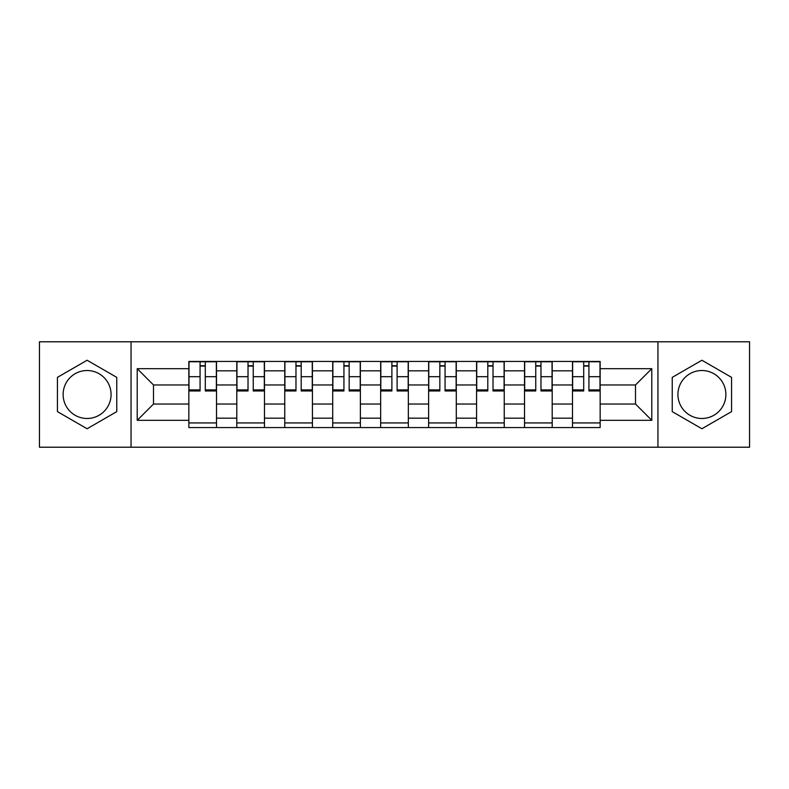 <?xml version="1.0" encoding="UTF-8"?>
<svg xmlns="http://www.w3.org/2000/svg" width="789" height="789" viewBox="0 0 789 789"><rect width="100%" height="100%" fill="white"/><g stroke="black" fill="none" stroke-linecap="round" stroke-linejoin="round"><path stroke-width="1.18" d="M87.096 418.476A23.976 23.976 0 0 1 63.12 394.5A23.976 23.976 0 0 1 87.096 370.524A23.976 23.976 0 0 1 111.071 394.5A23.976 23.976 0 0 1 87.096 418.476M701.904 418.476A23.976 23.976 0 0 1 677.929 394.5A23.976 23.976 0 0 1 701.904 370.524A23.976 23.976 0 0 1 725.88 394.5A23.976 23.976 0 0 1 701.904 418.476M657.947 447.215L749.55 447.215L749.55 341.785L39.45 341.785L39.45 447.215L657.947 447.215L657.947 341.785M236.799 427.549L236.799 370.83L216.511 370.83L216.511 427.549M216.511 370.83L216.511 361.451M236.799 370.83L236.799 361.451M264.473 361.451L264.473 427.549M284.76 427.549L284.76 361.451M312.424 361.451L312.424 427.549M332.711 427.549L332.711 361.451M360.376 361.451L360.376 427.549M380.663 427.549L380.663 361.451M408.337 361.451L408.337 427.549M428.624 427.549L428.624 361.451M456.289 361.451L456.289 427.549M476.576 427.549L476.576 361.451M504.24 361.451L504.24 427.549M524.527 427.549L524.527 361.451M552.201 361.451L552.201 427.549M572.489 427.549L572.489 361.451M572.489 404.027L552.201 404.027M524.527 404.027L504.24 404.027M476.576 404.027L456.289 404.027M428.624 404.027L408.337 404.027M380.663 404.027L360.376 404.027M332.711 404.027L312.424 404.027M284.76 404.027L264.473 404.027M236.799 404.027L216.511 404.027M572.489 384.973L552.201 384.973M524.527 384.973L504.24 384.973M476.576 384.973L456.289 384.973M428.624 384.973L408.337 384.973M380.663 384.973L360.376 384.973M332.711 384.973L312.424 384.973M284.76 384.973L264.473 384.973M236.799 384.973L216.511 384.973M153.5 404.027L188.847 404.027L188.847 384.973L153.5 384.973L153.5 404.027L137.207 420.32L137.207 368.68L188.847 368.68L188.847 384.973M600.153 384.973L600.153 404.027L635.5 404.027L635.5 384.973L600.153 384.973L600.153 361.451L188.847 361.451L188.847 368.68M600.153 368.68L651.793 368.68L651.793 420.32L600.153 420.32L600.153 404.027M188.847 404.027L188.847 427.549L600.153 427.549L600.153 420.32M188.847 420.32L137.207 420.32M131.053 447.215L131.053 341.785M116.762 377.369L87.096 360.248L57.429 377.369L57.429 411.631L87.096 428.752L116.762 411.631L116.762 377.369M731.571 377.369L701.904 360.248L672.238 377.369L672.238 411.631L701.904 428.752L731.571 411.631L731.571 377.369M216.511 422.934L188.847 422.934M200.071 366.066L205.298 366.066M264.473 422.934L236.799 422.934M248.022 366.066L253.249 366.066M312.424 422.934L284.76 422.934M295.974 366.066L301.201 366.066M360.376 422.934L332.711 422.934M343.935 366.066L349.162 366.066M408.337 422.934L380.663 422.934M391.886 366.066L397.114 366.066M456.289 422.934L428.624 422.934M439.838 366.066L445.065 366.066M504.24 422.934L476.576 422.934M487.799 366.066L493.026 366.066M552.201 422.934L524.527 422.934M535.751 366.066L540.978 366.066M600.153 422.934L572.489 422.934M583.702 366.066L588.929 366.066M137.207 368.68L153.5 384.973M635.5 404.027L651.793 420.32M635.5 384.973L651.793 368.68M205.298 390.969L205.298 361.766L216.364 361.766L216.364 390.969L205.298 390.969M200.071 365.761L205.298 365.761M195.149 361.766L189.005 361.766L189.005 390.969L200.071 390.969L200.071 361.766L199.144 361.766M189.005 361.766L205.298 361.766M253.249 390.969L253.249 361.766L264.315 361.766L264.315 390.969L253.249 390.969M248.022 365.761L253.249 365.761M253.249 361.766L236.956 361.766L236.956 390.969L248.022 390.969L248.022 361.766L247.105 361.766M301.201 390.969L301.201 361.766L312.266 361.766L312.266 390.969L301.201 390.969M295.974 365.761L301.201 365.761M291.062 361.766L284.908 361.766L284.908 390.969L295.974 390.969L295.974 361.766L295.056 361.766M284.908 361.766L301.201 361.766M349.162 390.969L349.162 361.766L360.228 361.766L360.228 390.969L349.162 390.969M343.935 365.761L349.162 365.761M339.014 361.766L332.869 361.766L332.869 390.969L343.935 390.969L343.935 361.766L343.008 361.766M332.869 361.766L349.162 361.766M397.114 390.969L397.114 361.766L408.179 361.766L408.179 390.969L397.114 390.969M391.886 365.761L397.114 365.761M386.965 361.766L380.821 361.766L380.821 390.969L391.886 390.969L391.886 361.766L390.969 361.766M380.821 361.766L397.114 361.766M445.065 390.969L445.065 361.766L456.131 361.766L456.131 390.969L445.065 390.969M439.838 365.761L445.065 365.761M434.926 361.766L428.772 361.766L428.772 390.969L439.838 390.969L439.838 361.766L438.921 361.766M428.772 361.766L445.065 361.766M493.026 390.969L493.026 361.766L504.092 361.766L504.092 390.969L493.026 390.969M487.799 365.761L493.026 365.761M482.878 361.766L476.734 361.766L476.734 390.969L487.799 390.969L487.799 361.766L486.872 361.766M476.734 361.766L493.026 361.766M540.978 390.969L540.978 361.766L552.044 361.766L552.044 390.969L540.978 390.969M535.751 365.761L540.978 365.761M530.829 361.766L524.685 361.766L524.685 390.969L535.751 390.969L535.751 361.766L534.834 361.766M524.685 361.766L540.978 361.766M588.929 390.969L588.929 361.766L599.995 361.766L599.995 390.969L588.929 390.969M583.702 365.761L588.929 365.761M578.791 361.766L572.636 361.766L572.636 390.969L583.702 390.969L583.702 361.766L582.785 361.766M572.636 361.766L588.929 361.766M524.527 370.83L504.24 370.83M476.576 370.83L456.289 370.83M428.624 370.83L408.337 370.83M380.663 370.83L360.376 370.83M332.711 370.83L312.424 370.83M284.76 370.83L264.473 370.83M572.489 370.83L552.201 370.83M524.527 418.17L504.24 418.17M476.576 418.17L456.289 418.17M428.624 418.17L408.337 418.17M380.663 418.17L360.376 418.17M332.711 418.17L312.424 418.17M284.76 418.17L264.473 418.17M236.799 418.17L216.511 418.17M572.489 418.17L552.201 418.17M205.298 389.904L216.364 389.904M205.298 376.688L216.364 376.688M189.005 389.904L200.071 389.904M189.005 376.688L200.071 376.688M253.249 389.904L264.315 389.904M253.249 376.688L264.315 376.688M236.956 389.904L248.022 389.904M236.956 376.688L248.022 376.688M301.201 389.904L312.266 389.904M301.201 376.688L312.266 376.688M284.908 389.904L295.974 389.904M284.908 376.688L295.974 376.688M349.162 389.904L360.228 389.904M349.162 376.688L360.228 376.688M332.869 389.904L343.935 389.904M332.869 376.688L343.935 376.688M397.114 389.904L408.179 389.904M397.114 376.688L408.179 376.688M380.821 389.904L391.886 389.904M380.821 376.688L391.886 376.688M445.065 389.904L456.131 389.904M445.065 376.688L456.131 376.688M428.772 389.904L439.838 389.904M428.772 376.688L439.838 376.688M493.026 389.904L504.092 389.904M493.026 376.688L504.092 376.688M476.734 389.904L487.799 389.904M476.734 376.688L487.799 376.688M540.978 389.904L552.044 389.904M540.978 376.688L552.044 376.688M524.685 389.904L535.751 389.904M524.685 376.688L535.751 376.688M588.929 389.904L599.995 389.904M588.929 376.688L599.995 376.688M572.636 389.904L583.702 389.904M572.636 376.688L583.702 376.688"/></g></svg>

